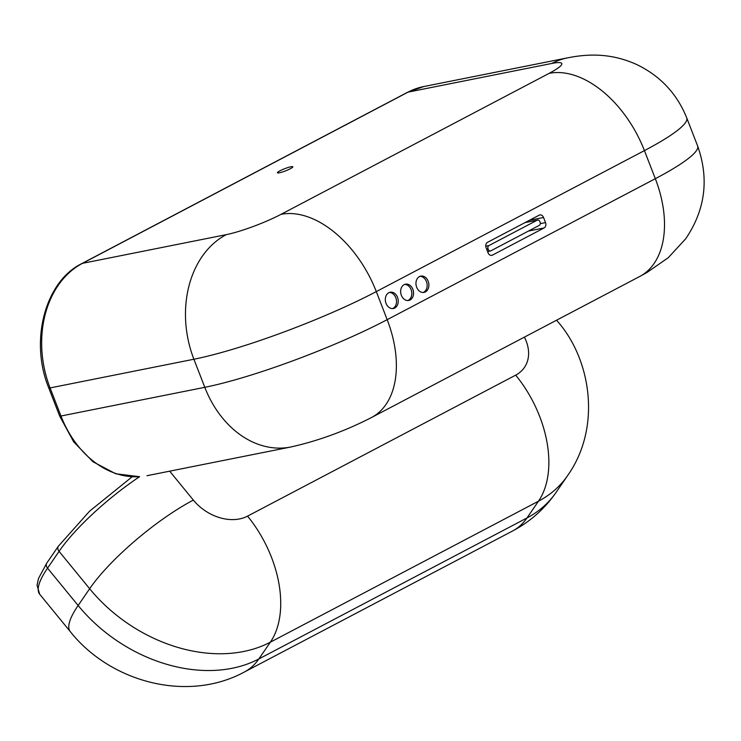 <?xml version="1.0" encoding="UTF-8"?>
<svg xmlns="http://www.w3.org/2000/svg" width="741" height="741" viewBox="0 0 741 741"><rect width="100%" height="100%" fill="white"/><g stroke="black" fill="none" stroke-linecap="round" stroke-linejoin="round"><path stroke-width="1.11" d="M279.385 172.792A8.262 1.167 158.8 0 1 277.403 172.773A8.262 1.167 158.8 0 1 284.683 168.698A8.262 1.167 158.8 0 1 292.815 166.799A8.262 1.167 158.8 0 1 288.082 169.819A8.262 1.167 158.8 0 1 279.385 172.792M404.632 284.414A8.299 6.382 -101.3 0 1 411.116 289.629A8.299 6.382 -101.3 0 1 407.846 300.531M412.848 289.277A8.299 6.382 -101.3 0 1 408.726 300.438A8.299 6.382 -101.3 0 1 400.844 293.556A8.299 6.382 -101.3 0 1 405.484 284.164A8.299 6.382 -101.3 0 1 412.848 289.277M419.952 276.356A8.299 6.382 -101.3 0 1 426.436 281.571A8.299 6.382 -101.3 0 1 423.167 292.482M428.168 281.228A8.299 6.382 -101.3 0 1 424.047 292.38A8.299 6.382 -101.3 0 1 416.164 285.498A8.299 6.382 -101.3 0 1 420.805 276.106A8.299 6.382 -101.3 0 1 428.168 281.228M389.303 292.473A8.299 6.382 -101.3 0 1 395.796 297.687A8.299 6.382 -101.3 0 1 392.526 308.589M397.528 297.336A8.299 6.382 -101.3 0 1 393.406 308.497A8.299 6.382 -101.3 0 1 385.524 301.606A8.299 6.382 -101.3 0 1 390.155 292.223A8.299 6.382 -101.3 0 1 397.528 297.336M490.913 250.81A2.492 1.917 -101.3 0 1 490.505 250.949A2.492 1.917 -101.3 0 1 488.3 249.411L488.06 248.8A2.492 1.917 -101.3 0 1 488.893 245.595L537.234 220.179A2.492 1.917 -101.3 0 1 537.642 220.031A2.492 1.917 -101.3 0 1 539.846 221.568L540.087 222.18A2.492 1.917 -101.3 0 1 539.253 225.384L490.913 250.81M487.476 242.363L539.189 215.168A4.15 3.196 -101.3 0 1 539.865 214.927A4.15 3.196 -101.3 0 1 543.542 217.484L545.524 222.596A4.15 3.196 -101.3 0 1 544.135 227.932L492.422 255.126A4.15 3.196 -101.3 0 1 491.755 255.358A4.15 3.196 -101.3 0 1 488.069 252.801L486.087 247.698A4.15 3.196 -101.3 0 1 487.476 242.363M489.06 251.236L487.735 251.94M488.3 249.411L486.865 249.698M488.06 248.8L486.624 249.087M488.893 245.595L485.744 246.225M537.234 220.179L525.036 222.606M492.422 255.126L491.042 255.395M544.135 227.932L528.472 231.062M545.524 222.596L540.291 223.634M543.542 217.484L529.417 220.309M132.241 476.722L89.568 511.197L58.354 546.219A5.53 4.113 34.5 0 0 59.076 551.36A96.812 23.619 -39.3 0 1 139.586 476.685A96.812 74.489 -101.3 0 1 60.975 416.016L50.082 387.932L193.901 359.237A138.298 19.572 -21.2 0 0 376.298 291.602L644.429 150.608L655.322 178.692L387.182 319.677L376.298 291.602A96.812 60.299 -117.7 0 0 280.996 214.353A41.487 5.872 158.8 0 1 226.274 234.638L82.464 263.342A5.53 3.446 -117.7 0 0 81.871 263.546C45.229 281.293 29.344 340.73 48.758 387.923A5.53 0.787 158.8 0 0 50.082 387.932A96.812 74.489 -101.3 0 1 82.464 263.342L408.05 92.134A5.53 3.446 -117.7 0 0 407.457 92.347L423.769 86.549A96.812 74.489 -101.3 0 0 408.05 92.134L551.869 63.439A41.487 5.872 158.8 0 1 549.127 73.359L280.996 214.353M639.733 276.476L646.865 272.558L668.252 257.711L685.731 238.732C705.302 209.786 709.267 178.859 697.624 145.968A138.298 19.572 158.8 0 1 655.322 178.692A96.812 60.299 62.3 0 1 639.733 276.476L371.602 417.47A96.812 60.299 62.3 0 0 387.182 319.677A138.298 19.572 158.8 0 1 204.794 387.321L60.975 416.016A5.53 0.787 158.8 0 1 59.651 416.007L73.683 441.877L92.977 461.763L115.67 473.749L139.549 476.704M371.602 417.47C345.269 430.993 318.324 440.839 290.768 447.008A96.812 74.489 78.7 0 1 204.794 387.321L193.901 359.237A96.812 74.489 -101.3 0 1 226.274 234.638M549.127 73.359A96.812 60.299 -117.7 0 1 644.429 150.608A138.298 19.572 -21.2 0 0 686.731 117.884C677.052 93.838 660.481 76.101 637.001 64.671C609.167 51.916 584.853 54.463 567.578 57.854A96.812 74.489 78.7 0 0 551.869 63.439M524.378 337.127A41.487 30.835 -145.5 0 1 515.69 375.141L247.559 516.134A41.487 30.835 -145.5 0 1 193.345 500.092L169.68 471.174M58.354 546.219L46.831 563.003A5.53 4.113 34.5 0 0 47.554 568.143L59.076 551.36L89.652 588.734A96.812 23.619 -39.3 0 1 193.345 500.092M39.671 594.208A96.812 23.619 -39.3 0 1 47.554 568.143L78.138 605.508A96.812 23.619 -39.3 0 0 70.247 631.573L39.671 594.208L37.05 585.233L38.513 578.425L46.831 563.003M556.491 320.251A96.812 23.619 -39.3 0 1 557.204 320.983L556.574 320.205M515.69 375.141A96.812 60.299 -117.7 0 1 538.485 501.194L526.962 517.968L258.831 658.962A138.298 102.795 -145.5 0 1 78.138 605.508L89.652 588.734A138.298 102.795 34.5 0 0 270.354 642.178L538.485 501.194A138.298 102.795 34.5 0 0 567.56 475.676L556.037 492.459A138.298 102.795 -145.5 0 1 526.962 517.968A96.812 60.299 62.3 0 1 512.568 531.001L244.428 671.985C187.288 702.996 110.279 682.146 70.247 631.573M247.559 516.134A96.812 60.299 -117.7 0 1 270.354 642.178L258.831 658.962A96.812 60.299 62.3 0 1 244.428 671.985M490.505 250.949L487.578 251.532M537.642 220.031L525.23 222.513M59.651 416.007L48.758 387.923M81.871 263.546L407.457 92.347M290.768 447.008L146.959 475.703M697.624 145.968L686.731 117.884M567.578 57.854L423.769 86.549M556.037 492.459C544.672 508.845 530.185 521.692 512.568 531.001M567.56 475.676C601.673 427.576 591.299 359.385 557.204 320.983"/></g></svg>

